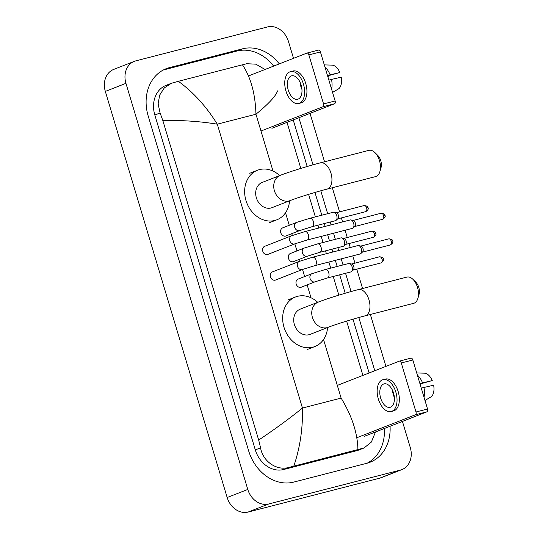 <?xml version="1.0" encoding="UTF-8"?>
<svg xmlns="http://www.w3.org/2000/svg" width="539" height="539" viewBox="0 0 539 539"><rect width="100%" height="100%" fill="white"/><g stroke="black" fill="none" stroke-linecap="round" stroke-linejoin="round"><path stroke-width="0.81" d="M402.438 421.424L410.294 447.592A19.35 15.867 -111.4 0 1 401.939 469.577L381.329 477.648A19.35 15.867 -111.4 0 1 379.827 478.133L248.122 512.05A19.35 15.867 -111.4 0 1 227.168 497.517L105.327 91.408A19.35 15.867 -111.4 0 1 113.682 69.423L134.299 61.352A19.35 15.867 -111.4 0 1 135.801 60.867L267.499 26.95A19.35 15.867 -111.4 0 1 288.453 41.483L293.506 58.333M401.939 469.577A19.35 15.867 -111.4 0 1 400.437 470.062L268.739 503.978A19.35 15.867 -111.4 0 1 247.785 489.446L125.944 83.336A19.35 15.867 -111.4 0 1 134.299 61.352M310.019 113.372L324.545 161.781M332.334 187.747L339.577 211.881M341.382 217.911L342.582 221.906M345.088 230.254L347.264 237.504M349.07 243.534L350.269 247.529M352.776 255.877L354.952 263.133M356.757 269.156L362.565 288.513M370.354 314.48L385.924 366.385M279.303 63.892A41.597 34.119 68.6 0 0 242.537 48.827L169.367 67.665A41.597 34.119 68.6 0 0 166.14 68.709A41.597 34.119 68.6 0 0 148.185 115.973L248.654 450.853A41.597 34.119 68.6 0 0 293.701 482.102L366.87 463.264A41.597 34.119 68.6 0 0 370.098 462.219A41.597 34.119 68.6 0 0 390.061 426.268M374.787 370.744L358.819 317.518M351.037 291.572L345.553 273.293M343.047 264.945L341.221 258.855M338.714 250.507L337.865 247.671M335.359 239.323L333.533 233.225M331.027 224.884L330.178 222.041M327.672 213.7L320.799 190.786M313.018 164.833L298.882 117.731M273.637 66.108A41.597 34.119 68.6 0 0 236.864 51.043L163.701 69.888A41.597 34.119 68.6 0 0 163.364 69.976M369.121 372.961L352.984 319.189M345.203 293.243L339.671 274.809M337.171 266.461L335.339 260.364M332.839 252.023L331.984 249.18M329.484 240.839L327.651 234.741M325.152 226.393L324.296 223.557M321.79 215.209L314.965 192.45M307.183 166.504L293.216 119.948M367.207 463.176A41.597 34.119 68.6 0 0 384.395 428.492M277.551 90.875C275.86 96.05 268.665 103.832 255.951 114.214C255.324 93.813 250.824 77.34 242.449 64.795L178.335 81.301C193.252 92.095 206.235 106.378 217.284 124.165C200.38 121.41 182.216 120.163 162.791 120.426L160.096 112.961L158.129 103.919L159.645 95.14L164.28 87.938L171.348 83.296L166.113 85.344A26.121 21.419 68.6 0 0 154.834 115.023L255.304 449.897A26.121 21.419 68.6 0 0 283.595 469.523L356.764 450.678A26.121 21.419 68.6 0 0 358.792 450.025L364.027 447.976L289.032 467.394C277.086 471.032 262.897 461.748 260.566 447.842L258.686 440.053C274.93 429.179 289.517 418.513 302.453 408.043C302.911 428.505 300.028 447.869 293.789 466.141M242.449 64.795L246.741 63.717L255.877 64.175L265.026 69.484M287.004 122.38L300.816 168.417M308.598 194.357L315.349 216.873M317.855 225.214L318.704 228.058M321.21 236.399L323.036 242.496M325.543 250.844L326.391 253.68M328.898 262.028L330.724 268.119M333.23 276.467L338.836 295.15M346.617 321.096L362.909 375.393M375.474 431.982L371.378 442.061L364.027 447.976M162.791 120.426L258.686 440.053M171.348 83.296L178.335 81.301M357.909 449.627C357.566 433.127 351.967 415.946 341.113 398.085L302.453 408.043L217.284 124.165L255.951 114.214L273.003 171.045M307.062 53.051L318.434 50.12A2.419 1.374 75.6 0 1 318.522 50.093A2.419 1.374 75.6 0 1 320.415 51.933L308.86 54.904A2.419 1.374 -104.4 0 0 306.967 53.065A2.419 1.374 -104.4 0 0 306.88 53.098L248.526 75.938M335.123 100.961A2.419 1.374 75.6 0 1 334.53 103.778L322.976 106.749A2.419 1.374 -104.4 0 0 323.568 103.933L335.123 100.961L320.415 51.933M271.912 128.289L334.53 103.778M323.568 103.933L308.86 54.904M322.976 106.749L260.991 131.017M301.126 85.021A12.094 6.886 -104.4 0 0 291.666 75.831A12.094 6.886 -104.4 0 0 288.237 90.06A12.094 6.886 -104.4 0 0 297.696 99.25A12.094 6.886 -104.4 0 0 301.126 85.021M300.122 82.359A12.094 6.886 -104.4 0 0 300.944 86.792A12.094 6.886 -104.4 0 0 301.948 89.447M327.604 75.905L339.839 72.536L327.476 75.473M328.136 75.763A9.675 5.505 -104.4 0 0 328.278 77.064L327.981 77.144M298.781 103.468L301.092 102.868A16.446 9.365 -104.4 0 0 305.754 83.518A16.446 9.365 -104.4 0 0 292.893 71.02L290.582 71.613A16.446 9.365 -104.4 0 0 285.919 90.97A16.446 9.365 -104.4 0 0 298.781 103.468A16.446 9.365 -104.4 0 0 303.444 84.111A16.446 9.365 -104.4 0 0 290.582 71.613M331.586 89.171A15.961 9.089 -104.4 0 0 331.505 79.422L341.227 77.165A12.579 7.162 -104.4 0 1 338.788 88.719L332.563 92.418M328.864 80.102L331.505 79.422M330.117 74.8A15.961 9.089 -104.4 0 0 324.95 67.045M339.839 72.536A12.579 7.162 -104.4 0 0 331.984 65.118L324.31 64.902M375.009 152.678L377.879 155.542A8.705 4.959 75.6 0 1 380.763 160.669A8.705 4.959 75.6 0 1 381.012 167.71L379.88 171.604A13.542 7.708 -104.4 0 0 379.49 160.649A13.542 7.708 -104.4 0 0 375.009 152.678A13.542 7.708 -104.4 0 0 368.898 150.361L320.375 162.852A13.542 7.708 75.6 0 1 330.966 173.147A13.542 7.708 75.6 0 1 327.133 189.088L375.649 176.59A13.542 7.708 -104.4 0 0 379.88 171.604M290.123 200.582A13.542 11.11 68.6 0 1 289.072 200.926A13.542 11.11 68.6 0 1 274.405 190.752A13.542 11.11 68.6 0 1 280.246 175.364L262.21 182.425A13.542 11.11 68.6 0 0 256.571 198.453A13.542 11.11 68.6 0 0 271.029 207.987A13.542 11.11 68.6 0 0 272.08 207.643L290.123 200.582C297.205 197.752 315.591 192.019 327.133 189.088M289.571 200.798A26.6 21.816 -111.4 0 1 276.844 219.804A26.6 21.816 -111.4 0 1 274.775 220.471A26.6 21.816 -111.4 0 1 246.37 201.748A26.6 21.816 -111.4 0 1 257.447 170.263A26.6 21.816 -111.4 0 1 259.515 169.596A26.6 21.816 -111.4 0 1 279.694 175.579M413.029 279.418L415.906 282.281A8.705 4.959 75.6 0 1 418.783 287.402A8.705 4.959 75.6 0 1 419.039 294.442L417.9 298.343A13.542 7.708 -104.4 0 0 417.509 287.388A13.542 7.708 -104.4 0 0 413.029 279.418A13.542 7.708 -104.4 0 0 406.918 277.093L358.395 289.591A13.542 7.708 75.6 0 1 368.993 299.879A13.542 7.708 75.6 0 1 365.152 315.82L413.676 303.322A13.542 7.708 -104.4 0 0 417.9 298.343M328.143 327.321A13.542 11.11 68.6 0 1 327.092 327.658A13.542 11.11 68.6 0 1 312.425 317.484A13.542 11.11 68.6 0 1 318.273 302.096L300.23 309.157A13.542 11.11 68.6 0 0 294.59 325.185A13.542 11.11 68.6 0 0 309.056 334.719A13.542 11.11 68.6 0 0 310.107 334.382L328.143 327.321C335.231 324.491 353.611 318.751 365.152 315.82M327.591 327.537A26.6 21.816 -111.4 0 1 314.87 346.543A26.6 21.816 -111.4 0 1 312.802 347.21A26.6 21.816 -111.4 0 1 284.397 328.48A26.6 21.816 -111.4 0 1 295.473 296.996A26.6 21.816 -111.4 0 1 297.535 296.329A26.6 21.816 -111.4 0 1 317.72 302.312M291.666 235.738L305.027 231.581A4.352 2.479 75.6 0 1 308.429 234.889A4.352 2.479 75.6 0 1 308.503 235.152A4.352 2.479 75.6 0 1 307.196 240.01L294.84 243.85L267.836 254.421A4.352 3.571 -111.4 0 1 267.499 254.529A4.352 3.571 -111.4 0 1 262.85 251.464A4.352 3.571 -111.4 0 1 264.662 246.316L291.666 235.738A4.352 3.571 -111.4 0 0 289.874 240.946A4.352 3.571 -111.4 0 0 294.503 243.958A4.352 3.571 -111.4 0 0 294.84 243.85L296.962 250.918M350.074 219.986A4.352 2.479 75.6 0 1 350.235 219.939A4.352 2.479 75.6 0 1 350.97 219.939A4.352 2.479 75.6 0 1 353.638 223.247A4.352 2.479 75.6 0 1 353.052 228.01A4.352 2.479 75.6 0 1 352.567 228.314A4.352 2.479 75.6 0 1 352.405 228.368L307.196 240.01M350.97 219.939L353.382 220.512A3.146 1.792 75.6 0 1 355.302 222.903A3.146 1.792 75.6 0 1 354.884 226.346L353.052 228.01M299.354 261.368L312.714 257.204A4.352 2.479 75.6 0 1 316.117 260.512A4.352 2.479 75.6 0 1 316.191 260.775A4.352 2.479 75.6 0 1 314.884 265.633L302.527 269.473L275.523 280.044A4.352 3.571 -111.4 0 1 275.186 280.159A4.352 3.571 -111.4 0 1 270.538 277.093A4.352 3.571 -111.4 0 1 272.35 271.939L299.354 261.368A4.352 3.571 -111.4 0 0 297.562 266.569A4.352 3.571 -111.4 0 0 302.19 269.581A4.352 3.571 -111.4 0 0 302.527 269.473L304.65 276.541M357.761 245.616A4.352 2.479 75.6 0 1 357.923 245.562A4.352 2.479 75.6 0 1 358.657 245.562A4.352 2.479 75.6 0 1 361.325 248.87A4.352 2.479 75.6 0 1 360.739 253.633A4.352 2.479 75.6 0 1 360.254 253.936A4.352 2.479 75.6 0 1 360.092 253.99L314.884 265.633M358.657 245.562L361.069 246.134A3.146 1.792 75.6 0 1 362.996 248.526A3.146 1.792 75.6 0 1 362.572 251.969L360.739 253.633M299.778 230.53L285.865 235.974A4.352 3.571 -111.4 0 1 285.529 236.089A4.352 3.571 -111.4 0 1 280.88 233.023A4.352 3.571 -111.4 0 1 282.692 227.869L296.605 222.418A4.352 3.571 -111.4 0 0 294.813 227.626A4.352 3.571 -111.4 0 0 299.441 230.638A4.352 3.571 -111.4 0 0 299.778 230.53L312.135 226.69L335.474 220.68A4.352 2.479 75.6 0 1 335.305 220.714M333.136 212.299A4.352 2.479 75.6 0 1 333.297 212.251A4.352 2.479 75.6 0 1 334.039 212.251A4.352 2.479 75.6 0 1 336.787 215.849A4.352 2.479 75.6 0 1 336.114 220.323A4.352 2.479 75.6 0 1 335.635 220.626A4.352 2.479 75.6 0 1 335.474 220.68M334.039 212.251L336.444 212.824A3.146 1.792 75.6 0 1 338.371 215.216A3.146 1.792 75.6 0 1 337.946 218.659L336.114 220.323M307.466 256.153L293.553 261.604A4.352 3.571 -111.4 0 1 293.216 261.711A4.352 3.571 -111.4 0 1 288.567 258.646A4.352 3.571 -111.4 0 1 290.38 253.492L304.292 248.048A4.352 3.571 -111.4 0 0 302.5 253.249A4.352 3.571 -111.4 0 0 307.129 256.261A4.352 3.571 -111.4 0 0 307.466 256.153L319.822 252.313L343.161 246.303A4.352 2.479 75.6 0 1 342.993 246.336M340.823 237.928A4.352 2.479 75.6 0 1 340.985 237.874A4.352 2.479 75.6 0 1 341.726 237.874A4.352 2.479 75.6 0 1 344.475 241.472A4.352 2.479 75.6 0 1 343.801 245.946A4.352 2.479 75.6 0 1 343.323 246.249A4.352 2.479 75.6 0 1 343.161 246.303M341.726 237.874L344.131 238.454A3.146 1.792 75.6 0 1 346.058 240.839A3.146 1.792 75.6 0 1 345.634 244.282L343.801 245.946M315.153 281.776L301.24 287.226A4.352 3.571 -111.4 0 1 300.903 287.334A4.352 3.571 -111.4 0 1 296.255 284.269A4.352 3.571 -111.4 0 1 298.067 279.121L311.98 273.671A4.352 3.571 -111.4 0 0 310.188 278.879A4.352 3.571 -111.4 0 0 314.816 281.89A4.352 3.571 -111.4 0 0 315.153 281.776L327.51 277.942L350.849 271.932A4.352 2.479 75.6 0 1 350.68 271.959M348.511 263.551A4.352 2.479 75.6 0 1 348.672 263.497A4.352 2.479 75.6 0 1 349.413 263.497A4.352 2.479 75.6 0 1 352.162 267.095A4.352 2.479 75.6 0 1 351.495 271.575A4.352 2.479 75.6 0 1 351.01 271.878A4.352 2.479 75.6 0 1 350.849 271.932M349.413 263.497L351.819 264.076A3.146 1.792 75.6 0 1 353.746 266.461A3.146 1.792 75.6 0 1 353.321 269.904L351.495 271.575M399.487 361.103L410.853 358.172A2.419 1.374 75.6 0 1 410.94 358.145A2.419 1.374 75.6 0 1 412.834 359.985L401.279 362.956A2.419 1.374 -104.4 0 0 399.392 361.117A2.419 1.374 -104.4 0 0 399.298 361.15L337.313 385.412M427.542 409.013A2.419 1.374 75.6 0 1 426.949 411.83L415.394 414.801A2.419 1.374 -104.4 0 0 415.993 411.985L427.542 409.013L412.834 359.985M364.33 436.341L426.949 411.83M415.993 411.985L401.279 362.956M415.394 414.801L356.852 437.722M393.544 393.072A12.094 6.886 -104.4 0 0 384.085 383.883A12.094 6.886 -104.4 0 0 380.662 398.112A12.094 6.886 -104.4 0 0 390.115 407.302A12.094 6.886 -104.4 0 0 393.544 393.072M392.54 390.411A12.094 6.886 -104.4 0 0 393.369 394.844A12.094 6.886 -104.4 0 0 394.366 397.499M420.029 383.957L432.265 380.588L419.901 383.525M420.555 383.815A9.675 5.505 -104.4 0 0 420.696 385.115L420.4 385.196M391.206 411.52L393.51 410.92A16.446 9.365 -104.4 0 0 398.173 391.57A16.446 9.365 -104.4 0 0 385.311 379.072L383 379.665A16.446 9.365 -104.4 0 0 378.338 399.022A16.446 9.365 -104.4 0 0 391.206 411.52A16.446 9.365 -104.4 0 0 395.862 392.163A16.446 9.365 -104.4 0 0 383 379.665M424.004 397.223A15.961 9.089 -104.4 0 0 423.93 387.474L433.652 385.217A12.579 7.162 -104.4 0 1 431.207 396.771L424.981 400.47M421.289 388.154L423.93 387.474M422.542 382.852A15.961 9.089 -104.4 0 0 417.368 375.097M432.265 380.588A12.579 7.162 -104.4 0 0 424.409 373.17L416.728 372.954M341.113 398.085L323.541 339.516M311.023 297.784L307.163 284.909M300.021 261.112L299.475 259.286M292.333 235.489L291.788 233.656M289.275 225.289L285.522 212.784M247.785 489.446L227.168 497.517M268.739 503.978L248.122 512.05M400.437 470.062L379.827 478.133M125.944 83.336L105.327 91.408M163.701 69.888L169.367 67.665M236.864 51.043L242.537 48.827M356.764 450.678L362.195 448.549M283.595 469.523L289.032 467.394M255.304 449.897L260.566 447.842M154.834 115.023L160.096 112.961M382.677 219.326C385.014 217.621 385.762 216.307 384.907 215.378C385.183 214.306 383.916 213.592 381.113 213.235A3.146 1.792 75.6 0 1 383.573 215.62A3.146 1.792 75.6 0 1 382.677 219.326L354.669 226.535M384.907 215.378L383.573 215.62M390.364 244.949C392.709 243.244 393.45 241.93 392.594 241C392.87 239.929 391.604 239.215 388.801 238.858A3.146 1.792 75.6 0 1 391.26 241.25A3.146 1.792 75.6 0 1 390.364 244.949L362.356 252.158M392.594 241L391.26 241.25M365.745 211.638C368.083 209.934 368.824 208.62 367.975 207.69C368.245 206.619 366.985 205.905 364.175 205.548A3.146 1.792 75.6 0 1 366.635 207.933A3.146 1.792 75.6 0 1 365.745 211.638L337.737 218.847M367.975 207.69L366.635 207.933M309.797 218.308A4.352 2.479 75.6 0 1 309.965 218.261A4.352 2.479 75.6 0 1 313.442 221.832A4.352 2.479 75.6 0 1 312.297 226.636A4.352 2.479 75.6 0 1 312.135 226.69M373.433 237.261C375.771 235.556 376.512 234.243 375.663 233.313C375.932 232.242 374.672 231.534 371.863 231.17A3.146 1.792 75.6 0 1 374.322 233.562A3.146 1.792 75.6 0 1 373.433 237.261L345.425 244.47M375.663 233.313L374.322 233.562M317.484 243.938A4.352 2.479 75.6 0 1 317.653 243.884A4.352 2.479 75.6 0 1 321.129 247.455A4.352 2.479 75.6 0 1 319.984 252.259A4.352 2.479 75.6 0 1 319.822 252.313M381.12 262.884C383.458 261.186 384.199 259.865 383.35 258.936C383.62 257.871 382.36 257.157 379.55 256.793A3.146 1.792 75.6 0 1 382.01 259.185A3.146 1.792 75.6 0 1 381.12 262.884L353.112 270.1M383.35 258.936L382.01 259.185M325.172 269.561A4.352 2.479 75.6 0 1 325.34 269.507A4.352 2.479 75.6 0 1 328.817 273.078A4.352 2.479 75.6 0 1 327.672 277.888A4.352 2.479 75.6 0 1 327.51 277.942M318.522 50.093L306.967 53.065M280.246 175.364C289.012 171.901 307.654 166.113 320.375 162.852M257.447 170.263L249.719 173.288M276.844 219.804L269.116 222.836M318.273 302.096C327.032 298.633 345.674 292.845 358.395 289.591M295.473 296.996L287.738 300.028M314.87 346.543L307.136 349.568M305.027 231.581L350.235 219.939M381.113 213.235L353.099 220.444M312.714 257.204L357.923 245.562M388.801 238.858L360.786 246.074M333.297 212.251L309.965 218.261L296.605 222.418M364.175 205.548L336.168 212.757M340.985 237.874L317.653 243.884L304.292 248.048M371.863 231.17L343.855 238.386M348.672 263.497L325.34 269.507L311.98 273.671M379.55 256.793L351.543 264.009M410.94 358.145L399.392 361.117"/></g></svg>
